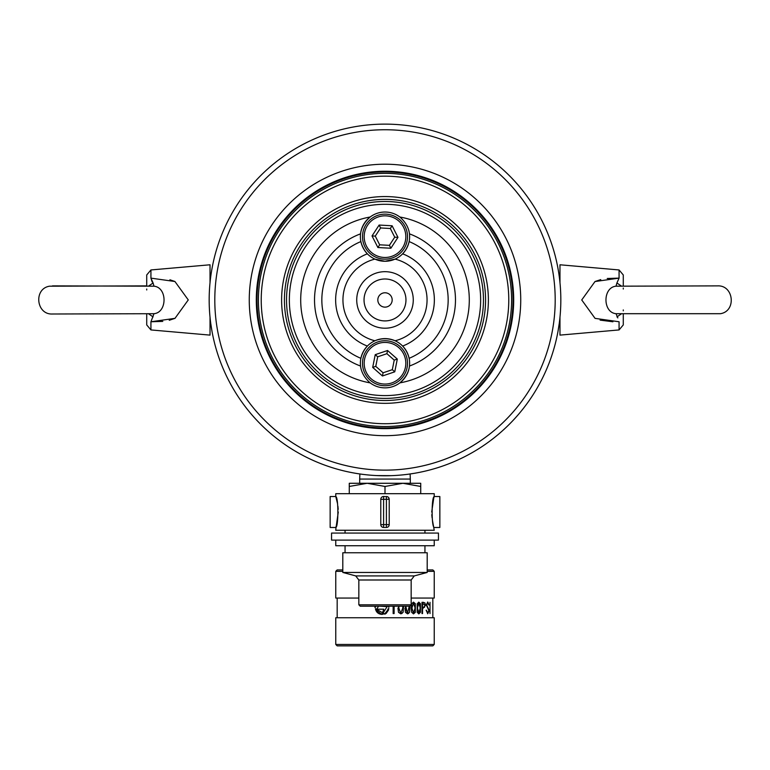 <?xml version="1.0" encoding="UTF-8"?>
<svg xmlns="http://www.w3.org/2000/svg" width="770" height="770" viewBox="0 0 770 770"><rect width="100%" height="100%" fill="white"/><g stroke="black" fill="none" stroke-linecap="round" stroke-linejoin="round"><path stroke-width="1.16" d="M372.69 255.486A22.503 22.503 0 0 1 374.836 216.572A22.503 22.503 0 0 1 407.474 237.892A22.503 22.503 0 0 1 372.69 255.486M392.103 225.774L379.129 225.052L372.025 235.938L377.897 247.526L390.871 248.238L397.975 237.362L392.103 225.774L390.332 228.488L380.601 227.959L375.269 236.111L372.025 235.938M373.614 254.081A20.819 20.819 0 0 0 405.79 237.795A20.819 20.819 0 0 0 375.596 218.074A20.819 20.819 0 0 0 373.614 254.081M379.129 225.052L380.601 227.959M375.269 236.111L379.668 244.812L377.897 247.526M379.668 244.812L389.399 245.341L390.871 248.238M397.975 237.362L394.731 237.189L390.332 228.488M368.099 348.377A22.503 22.503 0 0 1 406.319 356.029A22.503 22.503 0 0 1 380.582 385.308A22.503 22.503 0 0 1 368.099 348.377M394.76 371.823L397.31 359.08L387.551 350.504L375.24 354.662L372.69 367.406L382.449 375.981L394.76 371.823L392.315 369.677L394.23 360.119L386.915 353.68L387.551 350.504M369.369 349.493A20.819 20.819 0 0 0 380.909 383.653A20.819 20.819 0 0 0 404.722 356.577A20.819 20.819 0 0 0 369.369 349.493M397.31 359.08L394.23 360.119M386.915 353.68L377.685 356.808L375.24 354.662M377.685 356.808L375.77 366.356L372.69 367.406M382.449 375.981L383.085 372.796L392.315 369.677M402.633 253.831A49.376 49.376 0 0 1 402.633 346.057A24.611 24.611 0 0 0 374.932 340.773C381.641 338.097 388.35 338.097 395.068 340.773A42.052 42.052 0 0 0 395.068 259.115A24.611 24.611 0 0 0 409.457 233.849A70.474 70.474 0 0 1 409.457 366.039A24.611 24.611 0 0 0 402.633 346.057C405.848 349.647 408.013 353.728 409.12 358.31A63.15 63.15 0 0 0 409.12 241.578C408.013 246.159 405.848 250.24 402.633 253.831M409.457 366.039C408.658 372.372 405.453 377.983 399.842 382.882A24.611 24.611 0 0 0 409.457 366.039M361.207 369.561A24.611 24.611 0 0 1 360.543 366.039A70.474 70.474 0 0 1 360.543 233.849A24.611 24.611 0 0 0 367.367 253.831C364.152 250.25 361.987 246.159 360.88 241.578A63.15 63.15 0 0 0 360.88 358.31C361.987 353.728 364.152 349.647 367.367 346.057A49.376 49.376 0 0 1 367.367 253.831A24.611 24.611 0 0 0 395.068 259.115L385 261.261L374.932 259.115A42.052 42.052 0 0 0 374.932 340.773A24.611 24.611 0 0 0 360.543 366.039C361.342 372.372 364.547 377.993 370.158 382.882A24.611 24.611 0 0 0 399.842 382.882A84.248 84.248 0 0 0 399.842 217.005C405.453 221.895 408.658 227.516 409.457 233.849A24.611 24.611 0 0 0 408.793 230.336M385 292.773A7.171 7.171 0 0 1 391.218 303.534A7.171 7.171 0 0 1 378.782 303.534A7.171 7.171 0 0 1 385 292.773M385 278.99A20.954 20.954 0 0 1 403.153 310.425A20.954 20.954 0 0 1 366.847 310.425A20.954 20.954 0 0 1 385 278.99M385 271.675A28.278 28.278 0 0 1 409.486 314.083A28.278 28.278 0 0 1 360.514 314.083A28.278 28.278 0 0 1 385 271.675M370.158 382.882A84.248 84.248 0 0 1 370.158 217.005A24.611 24.611 0 0 0 360.543 233.849C361.342 227.525 364.547 221.904 370.158 217.005A24.611 24.611 0 0 1 399.842 217.005M385 204.3A95.644 95.644 0 0 0 302.167 347.771A95.644 95.644 0 0 0 467.833 347.771A95.644 95.644 0 0 0 385 204.3M385 201.48A98.464 98.464 0 0 1 470.268 349.176A98.464 98.464 0 0 1 299.732 349.176A98.464 98.464 0 0 1 385 201.48M385 199.372A100.572 100.572 0 0 0 297.903 350.225A100.572 100.572 0 0 0 472.097 350.225A100.572 100.572 0 0 0 385 199.372M385 176.166A123.778 123.778 0 0 0 277.806 361.833A123.778 123.778 0 0 0 492.194 361.833A123.778 123.778 0 0 0 385 176.166M385 196.562A103.382 103.382 0 0 1 474.532 351.64A103.382 103.382 0 0 1 295.468 351.64A103.382 103.382 0 0 1 385 196.562M385 173.356A126.588 126.588 0 0 1 494.629 363.238A126.588 126.588 0 0 1 275.371 363.238A126.588 126.588 0 0 1 385 173.356M385 171.951A127.993 127.993 0 0 0 274.149 363.94A127.993 127.993 0 0 0 495.851 363.94A127.993 127.993 0 0 0 385 171.951M385 171.248A128.706 128.706 0 0 0 273.543 364.297A128.706 128.706 0 0 0 496.457 364.297A128.706 128.706 0 0 0 385 171.248M385 129.745A170.199 170.199 0 0 0 237.603 385.039A170.199 170.199 0 0 0 532.397 385.039A170.199 170.199 0 0 0 385 129.745M385 164.212A135.732 135.732 0 0 1 502.55 367.81A135.732 135.732 0 0 1 267.45 367.81A135.732 135.732 0 0 1 385 164.212M385 124.124A175.82 175.82 0 0 1 537.268 387.859A175.82 175.82 0 0 1 232.733 387.859A175.82 175.82 0 0 1 385 124.124M623.276 314.006L623.276 324.93L619.07 329.935L619.07 321.764L595.066 318.376L581.735 299.963L595.008 281.541L619.07 278.134L619.07 269.952L559.973 264.784L559.973 282.734M559.973 317.153L559.973 335.114L619.07 329.935M619.032 278.124L607.241 278.49M600.744 279.616L595.123 281.483M600.119 320.118L612.91 321.773M619.07 269.952L623.276 274.957L623.276 285.882M623.276 288.057L623.276 289.029M623.276 310.859L623.276 309.935M616.01 313.698L720.47 313.698C736.601 311.147 733.81 284.977 717.515 285.882L616.01 286.19C602.64 287.422 602.592 312.447 616.01 313.698L617.829 317.923M619.07 278.134L616.924 282.985L621.159 285.882M621.159 314.006L616.924 316.903M616.01 286.19L616.924 282.985M148.841 285.882L153.076 282.985L153.99 286.19C167.408 287.441 167.359 312.476 153.99 313.698L52.485 314.006C36.19 314.911 33.408 288.74 49.53 286.19L146.724 285.882L146.724 274.957L150.93 269.952L150.93 278.134L174.934 281.512L188.265 299.925L174.992 318.347L150.93 321.764L150.93 329.935L210.027 335.114L210.027 317.153M210.027 282.734L210.027 264.784L150.93 269.952M153.99 313.698L150.93 321.764L162.778 321.398M169.256 320.272L175.088 318.308M174.703 281.416L169.901 279.78M150.93 329.935L146.724 324.93L146.724 314.006M146.724 289.029L146.724 289.963M153.99 286.19L52.485 285.882M153.076 316.903L148.841 314.006M153.076 282.985L150.93 278.134L152.171 281.964M559.973 323.852L559.184 323.852L558.009 331.273M408.562 474.185L413.134 473.502L410.112 473.964L410.314 479.056L359.686 479.056L359.686 483.281M359.686 479.056L359.888 473.964L358.252 473.723M376.982 475.581L391.237 475.658M210.027 323.852L210.816 323.852L211.991 331.273M409.756 606.211L360.244 606.211L358.839 604.806L411.161 604.806L409.756 606.211M355.711 575.912L414.289 575.912L427.196 572.457L342.804 572.457L355.711 575.912L358.839 579.993L358.839 604.806M427.196 572.457L427.196 552.764L342.804 552.764L342.804 572.457M434.232 540.107L434.232 545.728L335.768 545.728L335.768 540.107M432.451 520.299L434.232 530.26L335.768 530.26L336.067 526.555M433.933 497.468L434.213 496.544L439.853 496.544L439.853 527.488L434.213 527.488C431.441 527.152 431.441 496.871 434.213 496.544L434.232 493.685L335.768 493.685L335.768 496.544C338.559 496.871 338.559 527.152 335.787 527.488L330.147 527.488L330.147 496.544L335.787 496.544L337.549 503.724M388.398 497.324L389.216 499.316L389.216 524.63A2.81 2.81 0 0 1 386.405 527.44L383.595 527.44A2.81 2.81 0 0 1 380.784 524.63L380.784 499.316A2.81 2.81 0 0 1 383.595 496.496L387.483 496.717M336.298 525.775L338.28 512.012M338.203 509.345L337.934 506.323M433.741 498.113L431.72 511.973M431.797 514.678L432.076 517.738M434.232 496.544L439.853 496.544M335.787 527.488L330.147 527.488M386.405 496.496A2.81 2.81 0 0 1 389.216 499.316L383.595 499.316L383.595 524.63L386.405 524.63L386.405 496.496M345.056 530.26L345.056 533.071L332.958 533.071M437.042 533.071L424.944 533.071L424.944 530.26M438.448 533.071L331.552 533.071L331.552 540.107L438.448 540.107L438.448 533.071M420.728 486.467L420.728 483.281L349.272 483.281L349.272 486.467L367.136 483.281L385 486.467L402.864 483.281L420.728 486.467L420.728 493.685M385 486.467L385 493.685M349.272 486.467L349.272 493.685M380.139 606.211L387.108 606.644L382.267 614.354L385 613.555L388.85 608.637L385 614.191L375.423 608.637C376.126 612.169 378.262 614.085 381.853 614.373L383.835 609.195L376.713 609.195L378.542 606.211M375.404 607.357L375.606 606.211L374.846 607.357M388.869 607.357L388.686 606.211L388.869 607.357L388.099 606.211M427.754 613.719L429.246 610.581L426.695 604.989L427.812 602.881L429.131 604.999L427.793 602.044L426.253 604.922L428.88 610.562L427.716 612.872L426.099 610.196L427.754 613.719M417.196 612.323L418.861 613.854L420.439 612.323L420.439 603.709L418.861 602.178L417.196 603.709L417.196 612.323M397.936 608.011L398.485 612.323L400.843 613.854L403.095 612.323L403.567 606.211M393.152 606.211L393.152 613.575L394.115 613.575L394.115 606.211M404.953 608.011L405.444 612.323L407.551 613.854L409.563 612.323L409.986 606.192M415.338 603.709L413.538 602.178L411.661 603.709L411.228 608.011L411.661 612.323L413.538 613.854L415.338 612.323L415.338 603.709L415.338 612.323M422.538 613.575L422.538 608.512L425.483 605.316L424.963 602.949L423.336 602.323L421.999 602.323L421.999 613.575L422.538 613.575M429.997 613.575L429.997 602.323M342.804 571.33L335.768 571.33L337.173 569.925L342.804 569.925M427.196 569.925L432.827 569.925L434.232 571.33L427.196 571.33M411.161 598.049L434.232 598.049L434.232 571.33M335.768 571.33L335.768 598.049L358.839 598.049M385 617.742L434.232 617.742L434.232 644.471L335.768 644.471L335.768 617.742L385 617.742M434.232 644.471L432.827 645.876L337.173 645.876L335.768 644.471M388.282 608.637L386.319 612.593M381.853 614.373L375.673 609.792M386.126 613.488L388.59 609.927M393.903 606.211L393.903 613.575M403.384 606.211L403.095 612.323M402.912 612.323L401.796 613.584M398.687 606.211L398.629 608.011L400.66 613.016L398.822 608.011L398.889 606.211M402.739 606.211L402.797 608.011L400.852 613.016M409.804 606.211L409.563 612.323M409.38 612.323L408.369 613.594M405.617 606.211L405.559 608.011L407.369 613.016L405.8 606.211M409.245 606.211L407.561 613.016M415.155 612.323L413.355 613.854M413.355 602.178L415.155 603.709M413.548 613.016L411.931 608.011L413.548 603.025L415.097 608.011L413.548 613.016L411.931 608.011M411.748 608.011L413.548 603.025M418.678 602.178L420.256 603.709L420.439 612.323M420.256 612.323L418.678 613.854M418.87 613.016L417.436 608.011L418.87 603.025L420.228 608.011L418.87 613.016L417.436 608.011M417.253 608.011L418.87 603.025M422.355 613.575L422.538 608.512M423.154 602.323L424.78 602.949L425.483 605.316M425.29 605.316L422.865 608.512M423.423 607.665L422.538 607.665L422.538 603.17L425.002 605.422L424.511 607.289L423.423 607.665M422.538 603.17L422.538 607.665M427.812 602.881L426.503 604.989L429.246 610.581M429.044 610.581L427.562 613.719M427.6 602.044L428.755 604.999M426.359 610.196L427.716 612.872M389.399 245.341L394.731 237.189M375.77 366.356L383.085 372.796M414.289 575.912L411.161 579.993L358.839 579.993M380.784 499.316L383.595 499.316L383.595 496.496M383.595 527.44L383.595 524.63L380.784 524.63M389.216 524.63L386.405 524.63L386.405 527.44M559.184 276.035L559.973 276.035M210.027 276.035L210.816 276.035M411.161 579.993L411.161 604.806M345.056 545.728L345.056 552.764M424.944 545.728L424.944 552.764M410.314 479.056L410.314 483.281M432.827 617.742L432.827 598.049M337.173 617.742L337.173 598.049"/></g></svg>
